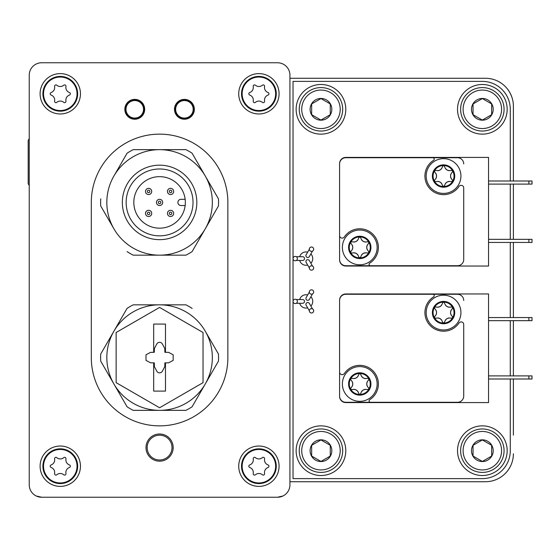 <?xml version="1.0" encoding="UTF-8"?>
<svg xmlns="http://www.w3.org/2000/svg" width="560" height="560" viewBox="0 0 560 560"><rect width="100%" height="100%" fill="white"/><g stroke="black" fill="none" stroke-linecap="round" stroke-linejoin="round"><path stroke-width="0.84" d="M192.108 251.601L218.442 205.989A58.968 58.968 0 0 0 218.442 198.842L192.108 153.23A58.968 58.968 0 0 0 185.92 149.653L133.252 149.653A58.968 58.968 0 0 0 127.064 153.23L113.897 176.036A52.759 52.759 0 0 1 205.275 176.036A52.759 52.759 0 0 1 159.586 255.171L185.92 255.171A58.968 58.968 0 0 0 192.108 251.601M127.064 251.601A58.968 58.968 0 0 0 133.252 255.171L159.586 255.171A52.759 52.759 0 0 1 113.897 228.795L100.73 205.989A58.968 58.968 0 0 1 100.73 198.842M218.442 361.158L192.108 406.77L218.442 361.158A58.968 58.968 0 0 0 218.442 354.011L205.275 331.205A52.759 52.759 0 0 1 159.586 410.347L185.92 410.347A58.968 58.968 0 0 0 192.108 406.77M127.064 406.77L113.897 383.964L127.064 406.77A58.968 58.968 0 0 0 133.252 410.347L159.586 410.347A52.759 52.759 0 0 1 113.897 331.205L100.73 354.011A58.968 58.968 0 0 0 100.73 361.158L113.897 383.964M227.864 357.588L227.864 202.412A68.278 68.278 0 0 0 159.586 134.141A68.278 68.278 0 0 0 91.308 202.412L91.308 357.588A68.278 68.278 0 0 0 159.586 425.859A68.278 68.278 0 0 0 227.864 357.588M205.275 331.205A52.759 52.759 0 0 0 159.586 304.829L133.252 304.829A58.968 58.968 0 0 0 127.064 308.399L113.897 331.205A52.759 52.759 0 0 1 159.586 304.829L185.92 304.829A58.968 58.968 0 0 1 192.108 308.399M174.482 109.312A9.933 9.933 0 0 0 189.378 117.908A9.933 9.933 0 0 0 189.378 100.709A9.933 9.933 0 0 0 174.482 109.312M124.831 109.312A9.933 9.933 0 0 0 139.727 117.908A9.933 9.933 0 0 0 139.727 100.709A9.933 9.933 0 0 0 124.831 109.312M289.933 484.827L289.933 75.173A12.411 12.411 0 0 0 277.515 62.762L41.657 62.762A12.411 12.411 0 0 0 29.239 75.173L29.239 484.827A12.411 12.411 0 0 0 41.657 497.238L277.515 497.238A12.411 12.411 0 0 0 289.933 484.827M279.069 466.207A20.174 20.174 0 0 1 248.808 483.679A20.174 20.174 0 0 1 248.808 448.735A20.174 20.174 0 0 1 279.069 466.207M279.069 93.793A20.174 20.174 0 0 1 248.808 111.265A20.174 20.174 0 0 1 248.808 76.321A20.174 20.174 0 0 1 279.069 93.793M80.451 93.793A20.174 20.174 0 0 1 50.19 111.265A20.174 20.174 0 0 1 50.19 76.321A20.174 20.174 0 0 1 80.451 93.793M80.451 466.207A20.174 20.174 0 0 1 50.19 483.679A20.174 20.174 0 0 1 50.19 448.735A20.174 20.174 0 0 1 80.451 466.207M145.999 447.587A13.587 13.587 0 0 0 166.376 459.354A13.587 13.587 0 0 0 166.376 435.82A13.587 13.587 0 0 0 145.999 447.587M41.657 497.238L36.246 495.999L41.657 497.238L50.967 497.238M277.515 497.238L282.926 495.999L277.515 497.238L268.205 497.238M109.928 62.762L41.657 62.762L109.928 62.762M29.239 146.552L29.239 131.033M29.239 81.382L29.239 190.001M219.485 497.238L81.998 497.238M513.38 180.999L513.38 106.204A27.93 27.93 0 0 0 485.45 78.274L289.933 78.274M510.468 93.793L511.84 97.062M513.38 435.169L513.38 379.001M513.38 106.204L513.38 124.831M513.38 375.9L513.38 320.656M513.38 317.555L513.38 242.445M513.38 239.344L513.38 184.1M289.933 481.726L485.45 481.726A27.93 27.93 0 0 0 513.38 453.796M510.279 180.999L510.279 109.312A27.93 27.93 0 0 0 482.342 81.382L293.034 81.382L293.034 478.618L482.342 478.618A27.93 27.93 0 0 0 510.279 450.688L510.279 379.001M510.279 375.9L510.279 320.656M510.279 317.555L510.279 242.445M510.279 239.344L510.279 184.1M339.584 163.618L339.584 259.826A6.209 6.209 0 0 0 345.793 266.035L488.551 266.035L488.551 157.416L345.793 157.416A6.209 6.209 0 0 0 339.584 163.618L339.584 259.826M463.722 163.618L463.722 163.933A6.209 6.209 0 0 0 457.52 157.724L345.793 157.724A6.209 6.209 0 0 0 339.584 163.933M339.584 235.494A2.604 2.604 0 0 0 344.351 236.957A18.62 18.62 0 0 1 373.135 234.458A18.62 18.62 0 0 1 369.719 263.151A1.4 1.4 0 0 0 370.461 265.727L457.52 265.727A6.209 6.209 0 0 0 463.722 259.518L463.722 259.826M339.584 300.174L339.584 396.382A6.209 6.209 0 0 0 345.793 402.584L488.551 402.584L488.551 293.965L345.793 293.965A6.209 6.209 0 0 0 339.584 300.174L339.584 396.382M463.722 300.174L463.722 300.482A6.209 6.209 0 0 0 457.52 294.273L345.793 294.273A6.209 6.209 0 0 0 339.584 300.482M339.584 372.043A2.604 2.604 0 0 0 344.351 373.513A18.62 18.62 0 0 1 373.135 371.007A18.62 18.62 0 0 1 369.719 399.7A1.4 1.4 0 0 0 370.461 402.276L457.52 402.276A6.209 6.209 0 0 0 463.722 396.067L463.722 396.382M457.52 450.688A24.829 24.829 0 0 0 482.342 475.517A24.829 24.829 0 0 0 507.171 450.688A24.829 24.829 0 0 0 482.342 425.859A24.829 24.829 0 0 0 457.52 450.688M457.52 109.312A24.829 24.829 0 0 0 482.342 134.141A24.829 24.829 0 0 0 507.171 109.312A24.829 24.829 0 0 0 482.342 84.483A24.829 24.829 0 0 0 457.52 109.312M296.135 109.312A24.829 24.829 0 0 0 320.964 134.141A24.829 24.829 0 0 0 345.793 109.312A24.829 24.829 0 0 0 320.964 84.483A24.829 24.829 0 0 0 296.135 109.312M296.135 450.688A24.829 24.829 0 0 0 320.964 475.517A24.829 24.829 0 0 0 345.793 450.688A24.829 24.829 0 0 0 320.964 425.859A24.829 24.829 0 0 0 296.135 450.688M342.692 450.688A21.721 21.721 0 0 1 310.1 469.504A21.721 21.721 0 0 1 310.1 431.879A21.721 21.721 0 0 1 342.692 450.688A21.721 21.721 0 0 1 310.1 469.504A21.721 21.721 0 0 1 310.1 431.879A21.721 21.721 0 0 1 342.692 450.688M331.828 450.688A10.864 10.864 0 0 1 318.157 461.181A10.864 10.864 0 0 1 311.556 445.256A10.864 10.864 0 0 1 331.828 450.688M330.274 456.064L330.274 445.312L320.964 439.936L311.654 445.312L311.654 456.064L320.964 461.44L330.274 456.064L330.274 445.312L320.964 439.936L311.654 445.312L311.654 456.064L320.964 461.44L330.274 456.064M342.692 109.312A21.721 21.721 0 0 1 310.1 128.121A21.721 21.721 0 0 1 310.1 90.496A21.721 21.721 0 0 1 342.692 109.312A21.721 21.721 0 0 1 310.1 128.121A21.721 21.721 0 0 1 310.1 90.496A21.721 21.721 0 0 1 342.692 109.312M331.828 109.312A10.864 10.864 0 0 1 318.157 119.805A10.864 10.864 0 0 1 311.556 103.88A10.864 10.864 0 0 1 331.828 109.312M330.274 114.688L330.274 103.936L320.964 98.56L311.654 103.936L311.654 114.688L320.964 120.064L330.274 114.688L330.274 103.936L320.964 98.56L311.654 103.936L311.654 114.688L320.964 120.064L330.274 114.688M504.07 109.312A21.721 21.721 0 0 1 471.485 128.121A21.721 21.721 0 0 1 471.485 90.496A21.721 21.721 0 0 1 504.07 109.312A21.721 21.721 0 0 1 471.485 128.121A21.721 21.721 0 0 1 471.485 90.496A21.721 21.721 0 0 1 504.07 109.312M493.206 109.312A10.864 10.864 0 0 1 479.535 119.805A10.864 10.864 0 0 1 472.941 103.88A10.864 10.864 0 0 1 493.206 109.312M491.652 114.688L491.652 103.936L482.342 98.56L473.032 103.936L473.032 114.688L482.342 120.064L491.652 114.688L491.652 103.936L482.342 98.56L473.032 103.936L473.032 114.688L482.342 120.064L491.652 114.688M504.07 450.688A21.721 21.721 0 0 1 471.485 469.504A21.721 21.721 0 0 1 471.485 431.879A21.721 21.721 0 0 1 504.07 450.688A21.721 21.721 0 0 1 471.485 469.504A21.721 21.721 0 0 1 471.485 431.879A21.721 21.721 0 0 1 504.07 450.688M493.206 450.688A10.864 10.864 0 0 1 479.535 461.181A10.864 10.864 0 0 1 472.941 445.256A10.864 10.864 0 0 1 493.206 450.688M491.652 456.064L491.652 445.312L482.342 439.936L473.032 445.312L473.032 456.064L482.342 461.44L491.652 456.064L491.652 445.312L482.342 439.936L473.032 445.312L473.032 456.064L482.342 461.44L491.652 456.064M463.722 324.506L463.722 396.067L463.722 324.506A2.604 2.604 0 0 0 458.962 323.043A18.62 18.62 0 0 1 430.178 325.542A18.62 18.62 0 0 1 433.594 296.849A1.4 1.4 0 0 0 432.845 294.273M457.52 294.273L345.793 294.273M339.584 396.067A6.209 6.209 0 0 0 345.793 402.276L370.461 402.276M345.793 402.276L457.52 402.276M463.722 187.957L463.722 259.518L463.722 187.957A2.604 2.604 0 0 0 458.962 186.487A18.62 18.62 0 0 1 430.178 188.993A18.62 18.62 0 0 1 433.594 160.3A1.4 1.4 0 0 0 432.845 157.724M457.52 157.724L345.793 157.724M339.584 259.518A6.209 6.209 0 0 0 345.793 265.727L370.461 265.727M345.793 265.727L457.52 265.727M342.377 383.964A17.381 17.381 0 0 0 359.758 401.345A17.381 17.381 0 0 0 377.139 383.964A17.381 17.381 0 0 1 351.071 399.014A17.381 17.381 0 0 1 351.071 368.914A17.381 17.381 0 0 1 377.139 383.964A17.381 17.381 0 0 1 351.071 399.014A17.381 17.381 0 0 1 351.071 368.914A17.381 17.381 0 0 1 377.139 383.964M368.844 389.207A10.493 10.493 0 0 1 350.672 389.207A10.493 10.493 0 0 1 359.758 373.478A10.493 10.493 0 0 1 368.844 389.207L367.682 389.634C364.133 388.857 361.809 390.194 360.703 393.659L359.758 394.457L358.813 393.659C357.714 390.194 355.39 388.857 351.841 389.634L350.672 389.207L350.889 387.989C353.339 385.308 353.339 382.627 350.889 379.939L350.672 378.721L351.841 378.301C355.383 379.078 357.707 377.734 358.813 374.276L359.758 373.478L360.703 374.276C361.809 377.734 364.133 379.078 367.682 378.301L368.844 378.721L368.627 379.939C366.177 382.62 366.177 385.308 368.627 387.989L368.844 389.207M460.929 312.585A17.381 17.381 0 0 1 434.861 327.635A17.381 17.381 0 0 1 434.861 297.535A17.381 17.381 0 0 1 460.929 312.585A17.381 17.381 0 0 1 434.861 327.635A17.381 17.381 0 0 1 434.861 297.535A17.381 17.381 0 0 1 460.929 312.585M452.634 317.828A10.493 10.493 0 0 1 434.469 317.828A10.493 10.493 0 0 1 443.555 302.099A10.493 10.493 0 0 1 452.634 317.828L451.472 318.255C447.923 317.478 445.599 318.815 444.5 322.28L443.555 323.078L442.603 322.28C441.504 318.815 439.18 317.478 435.631 318.255L434.469 317.828L434.686 316.61C437.129 313.929 437.129 311.248 434.686 308.56L434.469 307.342L435.631 306.922C439.18 307.699 441.504 306.355 442.603 302.897L443.555 302.099L444.5 302.897C445.599 306.355 447.923 307.699 451.472 306.922L452.634 307.342L452.417 308.56C449.974 311.241 449.974 313.929 452.417 316.61L452.634 317.828M460.929 176.036A17.381 17.381 0 0 1 434.861 191.086A17.381 17.381 0 0 1 434.861 160.986A17.381 17.381 0 0 1 460.929 176.036A17.381 17.381 0 0 1 434.861 191.086A17.381 17.381 0 0 1 434.861 160.986A17.381 17.381 0 0 1 460.929 176.036M452.634 181.279A10.493 10.493 0 0 1 434.469 181.279A10.493 10.493 0 0 1 443.555 165.543A10.493 10.493 0 0 1 452.634 181.279L451.472 181.699C447.923 180.922 445.599 182.266 444.5 185.724L443.555 186.522L442.603 185.724C441.504 182.266 439.18 180.922 435.631 181.699L434.469 181.279L434.686 180.061C437.129 177.38 437.129 174.692 434.686 172.011L434.469 170.793L435.631 170.366C439.18 171.143 441.504 169.806 442.603 166.341L443.555 165.543L444.5 166.341C445.599 169.806 447.923 171.143 451.472 170.366L452.634 170.793L452.417 172.011C449.974 174.692 449.974 177.373 452.417 180.061L452.634 181.279M377.139 247.415A17.381 17.381 0 0 1 351.071 262.465A17.381 17.381 0 0 1 351.071 232.365A17.381 17.381 0 0 1 377.139 247.415A17.381 17.381 0 0 1 351.071 262.465A17.381 17.381 0 0 1 351.071 232.365A17.381 17.381 0 0 1 377.139 247.415M368.844 252.658A10.493 10.493 0 0 1 350.672 252.658A10.493 10.493 0 0 1 359.758 236.922A10.493 10.493 0 0 1 368.844 252.658L367.682 253.078C364.133 252.301 361.809 253.645 360.703 257.103L359.758 257.901L358.813 257.103C357.714 253.645 355.39 252.301 351.841 253.078L350.672 252.658L350.889 251.44C353.339 248.759 353.339 246.071 350.889 243.39L350.672 242.172L351.841 241.745C355.383 242.522 357.707 241.185 358.813 237.72L359.758 236.922L360.703 237.72C361.809 241.185 364.133 242.522 367.682 241.745L368.844 242.172L368.627 243.39C366.177 246.071 366.177 248.752 368.627 251.44L368.844 252.658M367.276 381.661A5.243 5.243 0 0 0 367.276 386.274M365.519 389.326A5.243 5.243 0 0 0 361.522 391.629M357.994 391.629A5.243 5.243 0 0 0 354.004 389.326M352.24 386.274A5.243 5.243 0 0 0 352.24 381.661M354.004 378.609A5.243 5.243 0 0 0 357.994 376.299M361.522 376.299A5.243 5.243 0 0 0 365.519 378.609M367.276 245.105A5.243 5.243 0 0 0 367.276 249.718M365.519 252.77A5.243 5.243 0 0 0 361.522 255.08M357.994 255.08A5.243 5.243 0 0 0 354.004 252.77M352.24 249.718A5.243 5.243 0 0 0 352.24 245.105M354.004 242.053A5.243 5.243 0 0 0 357.994 239.75M361.522 239.75A5.243 5.243 0 0 0 365.519 242.053M451.073 173.726A5.243 5.243 0 0 0 451.073 178.339M449.309 181.391A5.243 5.243 0 0 0 445.312 183.701M441.791 183.701A5.243 5.243 0 0 0 437.794 181.391M436.03 178.339A5.243 5.243 0 0 0 436.03 173.726M437.794 170.674A5.243 5.243 0 0 0 441.791 168.371M445.312 168.371A5.243 5.243 0 0 0 449.309 170.674M451.073 310.282A5.243 5.243 0 0 0 451.073 314.895M449.309 317.947A5.243 5.243 0 0 0 445.312 320.25M441.791 320.25A5.243 5.243 0 0 0 437.794 317.947M436.03 314.895A5.243 5.243 0 0 0 436.03 310.282M437.794 307.23A5.243 5.243 0 0 0 441.791 304.92M445.312 304.92A5.243 5.243 0 0 0 449.309 307.23M528.899 379.001L532 379.001L532 375.9L528.899 375.9L528.899 379.001L488.551 379.001M528.899 375.9L488.551 375.9M528.899 320.656L532 320.656L532 317.555L528.899 317.555L528.899 320.656L488.551 320.656M528.899 317.555L488.551 317.555M528.899 242.445L532 242.445L532 239.344L528.899 239.344L528.899 242.445L488.551 242.445M528.899 239.344L488.551 239.344M528.899 184.1L532 184.1L532 180.999L528.899 180.999L528.899 184.1L488.551 184.1M528.899 180.999L488.551 180.999M299.663 303.275A6.671 6.671 0 0 0 307.685 307.888M310.87 306.047A6.671 6.671 0 0 0 310.87 296.779M307.685 294.938A6.671 6.671 0 0 0 299.663 299.551M309.512 303.695A1.862 1.862 0 0 0 305.914 304.367A1.862 1.862 0 0 0 306.32 305.536M306.32 297.29A1.862 1.862 0 0 0 307.776 300.321A1.862 1.862 0 0 0 309.512 299.131M296.324 303.275L302.652 303.275A1.862 1.862 0 0 0 304.514 301.413A1.862 1.862 0 0 0 302.652 299.551L296.324 299.551M299.663 260.449A6.671 6.671 0 0 0 307.685 265.062M310.87 263.221A6.671 6.671 0 0 0 310.87 253.953M307.685 252.112A6.671 6.671 0 0 0 299.663 256.725M309.512 260.869A1.862 1.862 0 0 0 305.914 261.541A1.862 1.862 0 0 0 306.32 262.71M306.32 254.464A1.862 1.862 0 0 0 307.776 257.495A1.862 1.862 0 0 0 309.512 256.305M296.324 260.449L302.652 260.449A1.862 1.862 0 0 0 304.514 258.587A1.862 1.862 0 0 0 302.652 256.725L296.324 256.725M293.034 301.413A2.17 2.17 0 0 0 296.296 303.296A2.17 2.17 0 0 0 296.296 299.53A2.17 2.17 0 0 0 293.034 301.413M309.33 310.821A2.17 2.17 0 0 0 312.585 312.704A2.17 2.17 0 0 0 312.585 308.938A2.17 2.17 0 0 0 309.33 310.821M309.33 292.005A2.17 2.17 0 0 0 312.585 293.888A2.17 2.17 0 0 0 312.585 290.129A2.17 2.17 0 0 0 309.33 292.005M293.034 258.587A2.17 2.17 0 0 0 296.296 260.47A2.17 2.17 0 0 0 296.296 256.704A2.17 2.17 0 0 0 293.034 258.587M309.33 267.995A2.17 2.17 0 0 0 312.585 269.871A2.17 2.17 0 0 0 312.585 266.112A2.17 2.17 0 0 0 309.33 267.995M309.33 249.179A2.17 2.17 0 0 0 312.585 251.062A2.17 2.17 0 0 0 312.585 247.296A2.17 2.17 0 0 0 309.33 249.179M28.182 183.701L28.182 140.441L28.182 183.701L29.239 185.521M276.276 466.207A17.381 17.381 0 0 1 250.208 481.257A17.381 17.381 0 0 1 250.208 451.157A17.381 17.381 0 0 1 276.276 466.207A17.381 17.381 0 0 1 250.208 481.257A17.381 17.381 0 0 1 250.208 451.157A17.381 17.381 0 0 1 276.276 466.207M262.381 474.775A1.344 1.344 0 0 0 264.572 473.508A5.362 5.362 0 0 1 268.058 467.474A1.344 1.344 0 0 0 268.058 464.94A5.362 5.362 0 0 1 264.572 458.906A1.344 1.344 0 0 0 262.381 457.639A5.362 5.362 0 0 1 255.409 457.639A1.344 1.344 0 0 0 253.218 458.906A5.362 5.362 0 0 1 249.732 464.94A1.344 1.344 0 0 0 249.732 467.474A5.362 5.362 0 0 1 253.218 473.508A1.344 1.344 0 0 0 255.409 474.775A5.362 5.362 0 0 1 262.381 474.775M276.276 93.793A17.381 17.381 0 0 1 250.208 108.843A17.381 17.381 0 0 1 250.208 78.743A17.381 17.381 0 0 1 276.276 93.793A17.381 17.381 0 0 1 250.208 108.843A17.381 17.381 0 0 1 250.208 78.743A17.381 17.381 0 0 1 276.276 93.793M262.381 102.361A1.344 1.344 0 0 0 264.572 101.094A5.362 5.362 0 0 1 268.058 95.06A1.344 1.344 0 0 0 268.058 92.526A5.362 5.362 0 0 1 264.572 86.492A1.344 1.344 0 0 0 262.381 85.225A5.362 5.362 0 0 1 255.409 85.225A1.344 1.344 0 0 0 253.218 86.492A5.362 5.362 0 0 1 249.732 92.526A1.344 1.344 0 0 0 249.732 95.06A5.362 5.362 0 0 1 253.218 101.094A1.344 1.344 0 0 0 255.409 102.361A5.362 5.362 0 0 1 262.381 102.361M77.658 93.793A17.381 17.381 0 0 1 51.583 108.843A17.381 17.381 0 0 1 51.583 78.743A17.381 17.381 0 0 1 77.658 93.793A17.381 17.381 0 0 1 51.583 108.843A17.381 17.381 0 0 1 51.583 78.743A17.381 17.381 0 0 1 77.658 93.793M63.763 102.361A1.344 1.344 0 0 0 65.954 101.094A5.362 5.362 0 0 1 69.44 95.06A1.344 1.344 0 0 0 69.44 92.526A5.362 5.362 0 0 1 65.954 86.492A1.344 1.344 0 0 0 63.763 85.225A5.362 5.362 0 0 1 56.791 85.225A1.344 1.344 0 0 0 54.6 86.492A5.362 5.362 0 0 1 51.114 92.526A1.344 1.344 0 0 0 51.114 95.06A5.362 5.362 0 0 1 54.6 101.094A1.344 1.344 0 0 0 56.791 102.361A5.362 5.362 0 0 1 63.763 102.361M77.658 466.207A17.381 17.381 0 0 1 51.583 481.257A17.381 17.381 0 0 1 51.583 451.157A17.381 17.381 0 0 1 77.658 466.207A17.381 17.381 0 0 1 51.583 481.257A17.381 17.381 0 0 1 51.583 451.157A17.381 17.381 0 0 1 77.658 466.207M63.763 474.775A1.344 1.344 0 0 0 65.954 473.508A5.362 5.362 0 0 1 69.44 467.474A1.344 1.344 0 0 0 69.44 464.94A5.362 5.362 0 0 1 65.954 458.906A1.344 1.344 0 0 0 63.763 457.639A5.362 5.362 0 0 1 56.791 457.639A1.344 1.344 0 0 0 54.6 458.906A5.362 5.362 0 0 1 51.114 464.94A1.344 1.344 0 0 0 51.114 467.474A5.362 5.362 0 0 1 54.6 473.508A1.344 1.344 0 0 0 56.791 474.775A5.362 5.362 0 0 1 63.763 474.775M171.997 447.587A12.411 12.411 0 0 1 153.377 458.339A12.411 12.411 0 0 1 153.377 436.835A12.411 12.411 0 0 1 171.997 447.587M113.897 228.795A52.759 52.759 0 0 1 113.897 176.036M196.826 202.412A37.24 37.24 0 0 1 140.966 234.668A37.24 37.24 0 0 1 140.966 170.163A37.24 37.24 0 0 1 196.826 202.412M193.018 202.412A33.432 33.432 0 0 1 142.87 231.371A33.432 33.432 0 0 1 142.87 173.46A33.432 33.432 0 0 1 193.018 202.412M185.346 202.412A25.76 25.76 0 0 1 146.706 224.721A25.76 25.76 0 0 1 146.706 180.103A25.76 25.76 0 0 1 185.346 202.412M185.157 199.311L180.999 199.311A3.101 3.101 0 0 0 177.898 202.412A3.101 3.101 0 0 0 180.999 205.52L185.157 205.52M162.687 202.412A3.101 3.101 0 0 1 158.032 205.1A3.101 3.101 0 0 1 158.032 199.724A3.101 3.101 0 0 1 162.687 202.412M160.825 202.412A1.239 1.239 0 0 1 158.963 203.49A1.239 1.239 0 0 1 158.963 201.341A1.239 1.239 0 0 1 160.825 202.412M151.718 213.388A3.101 3.101 0 0 1 147.063 216.076A3.101 3.101 0 0 1 147.063 210.7A3.101 3.101 0 0 1 151.718 213.388M149.856 213.388A1.239 1.239 0 0 1 147.994 214.459A1.239 1.239 0 0 1 147.994 212.31A1.239 1.239 0 0 1 149.856 213.388M151.718 191.443A3.101 3.101 0 0 1 147.063 194.131A3.101 3.101 0 0 1 147.063 188.755A3.101 3.101 0 0 1 151.718 191.443M149.856 191.443A1.239 1.239 0 0 1 147.994 192.514A1.239 1.239 0 0 1 147.994 190.365A1.239 1.239 0 0 1 149.856 191.443M173.663 191.443A3.101 3.101 0 0 1 169.008 194.131A3.101 3.101 0 0 1 169.008 188.755A3.101 3.101 0 0 1 173.663 191.443M171.801 191.443A1.239 1.239 0 0 1 169.939 192.514A1.239 1.239 0 0 1 169.939 190.365A1.239 1.239 0 0 1 171.801 191.443M173.663 213.388A3.101 3.101 0 0 1 169.008 216.076A3.101 3.101 0 0 1 169.008 210.7A3.101 3.101 0 0 1 173.663 213.388M171.801 213.388A1.239 1.239 0 0 1 169.939 214.459A1.239 1.239 0 0 1 169.939 212.31A1.239 1.239 0 0 1 171.801 213.388M153.692 324.072L153.692 352.31L150.563 352.366L145.999 354.788L145.999 360.381L150.563 362.81L153.692 362.866L153.692 391.104L165.48 391.104L165.48 362.866L168.609 362.81L173.173 360.381L173.173 354.788L168.609 352.366L165.48 352.31L165.48 324.072L153.692 324.072M159.586 307.419L116.137 332.5L116.137 382.669L159.586 407.757L203.035 382.669L203.035 332.5L159.586 307.419M165.48 362.866L164.878 362.873L164.808 366.611L162.379 371.175A3.164 3.164 0 0 1 156.793 371.175L154.364 366.611L154.301 362.873L153.692 362.866M153.692 352.31L154.301 352.296L154.364 348.565L156.793 343.994A3.164 3.164 0 0 1 162.379 343.994L164.808 348.565L164.878 352.296L165.48 352.31M340.207 450.688A19.243 19.243 0 0 1 311.346 467.355A19.243 19.243 0 0 1 311.346 434.028A19.243 19.243 0 0 1 340.207 450.688M340.207 109.312A19.243 19.243 0 0 1 311.346 125.972A19.243 19.243 0 0 1 311.346 92.645A19.243 19.243 0 0 1 340.207 109.312M501.585 109.312A19.243 19.243 0 0 1 472.724 125.972A19.243 19.243 0 0 1 472.724 92.645A19.243 19.243 0 0 1 501.585 109.312M501.585 450.688A19.243 19.243 0 0 1 472.724 467.355A19.243 19.243 0 0 1 472.724 434.028A19.243 19.243 0 0 1 501.585 450.688M370.93 383.964A11.172 11.172 0 0 1 354.172 393.638A11.172 11.172 0 0 1 354.172 374.29A11.172 11.172 0 0 1 370.93 383.964M454.727 312.585A11.172 11.172 0 0 1 437.969 322.259A11.172 11.172 0 0 1 437.969 302.911A11.172 11.172 0 0 1 454.727 312.585M454.727 176.036A11.172 11.172 0 0 1 437.969 185.71A11.172 11.172 0 0 1 437.969 166.362A11.172 11.172 0 0 1 454.727 176.036M370.93 247.415A11.172 11.172 0 0 1 354.172 257.089A11.172 11.172 0 0 1 354.172 237.741A11.172 11.172 0 0 1 370.93 247.415M275.653 466.207A16.758 16.758 0 0 1 250.516 480.718A16.758 16.758 0 0 1 250.516 451.696A16.758 16.758 0 0 1 275.653 466.207M275.653 93.793A16.758 16.758 0 0 1 250.516 108.304A16.758 16.758 0 0 1 250.516 79.282A16.758 16.758 0 0 1 275.653 93.793M77.035 93.793A16.758 16.758 0 0 1 51.898 108.304A16.758 16.758 0 0 1 51.898 79.282A16.758 16.758 0 0 1 77.035 93.793M77.035 466.207A16.758 16.758 0 0 1 51.898 480.718A16.758 16.758 0 0 1 51.898 451.696A16.758 16.758 0 0 1 77.035 466.207M125.377 109.312A9.38 9.38 0 0 0 139.447 117.439A9.38 9.38 0 0 0 139.447 101.185A9.38 9.38 0 0 0 125.377 109.312M125.993 109.312A8.764 8.764 0 0 0 139.139 116.9A8.764 8.764 0 0 0 139.139 101.717A8.764 8.764 0 0 0 125.993 109.312M175.028 109.312A9.38 9.38 0 0 0 189.105 117.439A9.38 9.38 0 0 0 189.105 101.185A9.38 9.38 0 0 0 175.028 109.312M175.651 109.312A8.764 8.764 0 0 0 188.797 116.9A8.764 8.764 0 0 0 188.797 101.717A8.764 8.764 0 0 0 175.651 109.312M309.393 299.334L312.515 293.93M306.159 297.577L309.33 292.089M309.33 310.744L306.159 305.249M309.393 303.492L312.515 308.903M309.393 256.508L312.515 251.097M306.159 254.751L309.33 249.256M309.33 267.911L306.159 262.423M309.393 260.666L312.515 266.07M29.239 138.614L28.182 140.441"/></g></svg>
